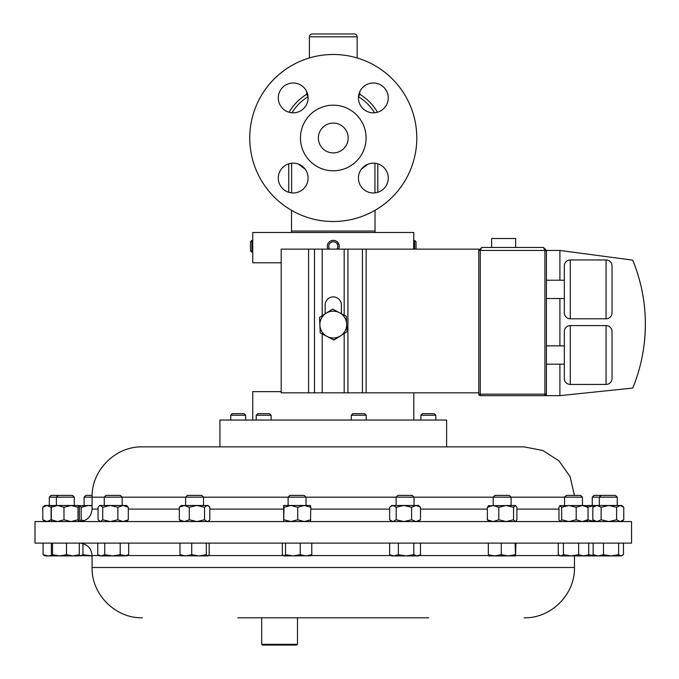 <?xml version="1.0" encoding="UTF-8"?>
<svg xmlns="http://www.w3.org/2000/svg" width="679" height="679" viewBox="0 0 679 679"><rect width="100%" height="100%" fill="white"/><g stroke="black" fill="none" stroke-linecap="round" stroke-linejoin="round"><path stroke-width="1.02" d="M388.261 178.059A14.913 14.913 0 0 0 373.348 163.147A14.913 14.913 0 0 0 358.427 178.059A14.913 14.913 0 0 0 373.348 192.972A14.913 14.913 0 0 0 388.261 178.059M388.261 97.912A14.913 14.913 0 0 0 373.348 82.999A14.913 14.913 0 0 0 358.427 97.912A14.913 14.913 0 0 0 373.348 112.824A14.913 14.913 0 0 0 388.261 97.912M308.113 97.912A14.913 14.913 0 0 0 293.201 82.999A14.913 14.913 0 0 0 278.288 97.912A14.913 14.913 0 0 0 293.201 112.824A14.913 14.913 0 0 0 308.113 97.912M308.113 178.059A14.913 14.913 0 0 0 293.201 163.147A14.913 14.913 0 0 0 278.288 178.059A14.913 14.913 0 0 0 293.201 192.972A14.913 14.913 0 0 0 308.113 178.059M348.183 137.99A14.913 14.913 0 0 0 333.27 123.077A14.913 14.913 0 0 0 318.358 137.99A14.913 14.913 0 0 0 333.27 152.902A14.913 14.913 0 0 0 348.183 137.99M338.532 249.134A5.967 5.967 0 0 0 333.024 240.358A5.967 5.967 0 0 0 328.016 249.134M336.852 249.134A4.558 4.558 0 0 0 333.083 241.766A4.558 4.558 0 0 0 329.688 249.134M416.023 249.134L416.023 241.758L414.614 240.358L414.614 249.134M413.63 249.134L413.808 232.481L252.741 232.481L252.741 240.358L251.926 240.358L251.926 252.282L252.741 252.282L252.741 240.358M230.741 415.242L232.32 413.664L244.075 413.664L245.654 415.242L230.741 415.242L230.741 420.029M420.887 415.242L422.465 413.664L434.229 413.664L435.808 415.242L420.887 415.242L420.887 420.029M256.212 415.242L257.791 413.664L269.555 413.664L271.125 415.242L256.212 415.242L256.212 420.029M351.289 415.242L352.868 413.664L364.623 413.664L366.202 415.242L351.289 415.242L351.289 420.029M446.612 420.029L219.928 420.029L219.928 446.875L142.378 446.875L524.163 446.875L446.612 446.875L446.612 420.029M366.083 137.99A32.813 32.813 0 0 1 333.27 170.794A32.813 32.813 0 0 1 300.466 137.99A32.813 32.813 0 0 1 333.27 105.177A32.813 32.813 0 0 1 366.083 137.99M416.787 137.99A83.517 83.517 0 0 1 333.27 221.507A83.517 83.517 0 0 1 249.753 137.99A83.517 83.517 0 0 1 333.27 54.473A83.517 83.517 0 0 1 416.787 137.99M357.137 57.953L357.137 36.81A2.86 2.86 0 0 0 354.268 33.95L312.272 33.95L354.268 33.95M357.137 36.81L309.412 36.81A2.86 2.86 0 0 1 312.272 33.95M291.13 232.481A2.86 2.86 0 0 0 291.512 231.047L291.512 210.312M375.411 232.481A2.86 2.86 0 0 1 375.029 231.047L375.029 210.312M368.213 164.055L361.321 169.232M305.219 169.232L298.336 164.055M309.412 36.81L309.412 57.953M491.638 247.47L491.638 238.516L515.65 238.516L515.65 247.47M606.075 384.433L606.075 325.597A5.967 5.967 0 0 1 612.034 331.564L612.034 378.466A5.967 5.967 0 0 1 606.075 384.433L570.275 384.433A5.967 5.967 0 0 1 564.317 378.466L564.317 331.564L564.317 345.866L546.417 345.866M564.317 345.866L564.317 378.466M564.317 331.564A5.967 5.967 0 0 1 570.275 325.597L570.275 384.433M606.075 318.791L606.075 259.955A5.967 5.967 0 0 1 612.034 265.922L612.034 312.824A5.967 5.967 0 0 1 606.075 318.791L570.275 318.791A5.967 5.967 0 0 1 564.317 312.824L564.317 265.922A5.967 5.967 0 0 1 570.275 259.955L570.275 318.791M606.075 325.597L570.275 325.597M564.317 364.173L546.417 364.173M606.075 259.955L570.275 259.955M564.317 298.522L546.417 298.522M564.317 280.215L546.417 280.215M184.136 543.115L631.546 543.115L631.546 521.565L35.002 521.565L35.002 543.115L184.136 543.115M237.828 617.797L428.721 617.797M270.632 644.337L297.478 644.337L297.478 617.797L261.687 617.797L261.687 644.337L270.632 644.337M297.478 644.337L296.765 645.05L262.4 645.05L261.687 644.337M494.974 495.39L509.309 495.39L511.083 497.164L493.192 497.164L493.192 505.482M488.405 505.762L511.075 505.482L511.083 497.164M104.252 497.164L106.034 495.39L120.37 495.39L122.152 497.164L104.252 497.164L104.252 505.482M49.304 497.164L51.078 495.39L72.5 495.39L74.283 497.164L49.304 497.164L49.304 505.482M44.839 521.565L42.785 519.774L46.944 521.565L51.103 519.774L51.103 507.272L46.944 505.482L42.785 507.272L44.839 505.482L78.739 505.482L78.017 507.272L70.998 505.482L63.979 507.272L57.639 505.482L51.298 507.272L51.969 505.482M396.12 497.164L397.894 495.39L412.238 495.39L414.012 497.164L396.12 497.164L396.12 505.482M592.266 497.164L594.04 495.39L615.463 495.39L617.236 497.164L592.266 497.164L592.266 505.482M288.117 497.164L289.891 495.39L304.234 495.39L306.017 497.164L288.117 497.164L288.117 505.482M185.63 497.164L187.404 495.39L201.748 495.39L203.522 497.164L185.63 497.164L185.63 505.482M208.843 506.228L207.18 505.482L204.523 507.272L196.902 505.482L207.986 505.482L209.828 507.272L209.828 519.774L208.843 520.818L207.18 521.565L204.523 519.774L196.902 521.565L189.28 519.774L184.298 521.565L179.324 519.774L179.324 507.272L181.166 505.482L197.547 505.482M564.555 497.164L566.328 495.39L580.672 495.39L582.446 497.164L564.555 497.164L564.555 505.482M586.707 521.565L588.048 519.774L582.115 521.565L576.191 519.774L576.191 507.272L568.909 505.482L561.635 507.272L559.886 505.66L582.446 505.482L582.446 497.164M92.081 497.164L84.094 497.164L84.094 505.482M92.106 495.39L85.868 495.39L84.094 497.164M329.485 241.707L329.043 242.106M252.741 420.029L252.741 391.639L281.199 391.639M281.199 262.781L252.741 262.781L252.741 252.282M414.614 240.358L413.774 240.807M413.808 420.029L413.808 392.827M251.926 252.282L250.517 250.874L250.517 241.758L251.926 240.358M327.312 246.57L327.38 245.399M331.87 240.519L333.024 240.358M334.195 240.425L335.324 240.714M337.31 241.928L339.067 244.907M413.418 446.875L219.928 446.875M92.081 505.948L88.457 505.482L81.174 507.272L79.426 505.66L92.081 505.482M79.426 505.66L79.07 506.084M83.865 520.818L81.174 519.774L81.174 507.272M79.799 521.565L79.07 520.963M81.174 519.774L79.833 521.565M576.191 507.272L582.115 505.482L587.114 505.66M560.294 505.482L558.953 507.272L558.953 519.774L560.09 521.565M582.115 505.482L588.048 507.272L586.707 505.482M588.048 519.774L588.048 507.272M576.191 519.774L568.909 521.565L561.635 519.774L561.635 507.272M561.635 519.774L560.294 521.565M207.18 505.482L204.846 505.482M179.324 507.272L184.298 505.482L189.28 507.272L196.902 505.482M204.523 519.774L204.523 507.272M189.28 519.774L189.28 507.272M179.324 519.774L181.166 521.565M283.652 505.482L310.49 505.49L310.795 507.272L304.268 505.482L297.742 507.272L290.867 505.482L284 507.272L283.644 505.49L283.669 521.565L284 507.272M310.473 521.565L310.795 507.272M310.795 519.774L304.268 521.565L297.742 519.774L297.742 507.272M284 519.774L290.867 521.565L297.742 519.774M608.876 505.482L621.701 505.482L623.763 507.272L620.182 505.482L616.608 507.272L608.876 505.482L601.136 507.272L596.977 505.482L608.876 505.482M594.88 505.482L596.977 505.482L592.818 507.272L594.88 505.482M616.608 507.272L616.608 519.774L620.182 521.565L623.763 519.774L623.763 507.272M616.608 519.774L608.876 521.565L601.136 519.774L596.977 521.565L592.818 519.774L592.818 507.272M592.818 519.774L594.88 521.565M601.136 519.774L601.136 507.272M621.701 521.565L623.763 519.774M42.785 519.774L42.785 507.272M587.471 506.084L587.802 505.482L596.977 505.482M594.787 505.558L587.174 507.272M587.471 520.963L587.802 521.565M594.787 521.489L587.174 519.774M390.272 506.678L391.656 505.482L418.476 505.482L420.496 507.272L416.049 505.482L411.61 507.272L403.895 505.482L396.18 507.272L392.912 505.482L390.272 506.678L389.644 507.272L389.644 519.774L392.912 521.565L396.18 519.774L396.18 507.272M418.476 521.565L420.496 519.774L420.496 507.272M420.496 519.774L416.049 521.565L411.61 519.774L411.61 507.272M396.18 519.774L403.895 521.565L411.61 519.774M78.739 521.565L79.367 519.774L79.367 507.272L78.739 505.482M78.688 521.565L78.017 519.774L70.998 521.565L63.979 519.774L63.979 507.272M63.979 519.774L57.639 521.565L51.298 519.774L51.298 507.272M78.017 519.774L78.017 507.272M51.969 521.565L51.298 519.774M99.142 506.042L99.788 505.482L126.608 505.482L128.314 507.272L123.086 505.482L117.857 507.272L110.295 505.482L102.741 507.272L100.407 505.482L99.142 506.042L98.082 507.272L98.082 519.774L100.407 521.565L102.741 519.774L102.741 507.272M126.608 521.565L128.314 519.774L123.086 521.565L117.857 519.774L117.857 507.272M117.857 519.774L110.295 521.565L102.741 519.774M128.314 519.774L128.314 507.272M506.169 505.482L515.548 505.482L513.553 507.272L506.169 505.482L498.785 507.272L493.073 505.482L487.369 507.272L489.05 505.482M515.548 521.565L516.906 519.774L516.906 507.272L515.234 505.482M515.234 521.565L513.553 519.774L513.553 507.272M498.785 507.272L498.785 519.774L493.073 521.565L487.369 519.774L487.369 507.272M487.369 519.774L489.05 521.565M498.785 519.774L506.169 521.565L513.553 519.774M82.957 543.565L82.957 554.701L80.394 555.906L79.044 555.558M92.081 555.855L82.957 554.701M79.019 555.549L92.081 555.906M578.635 543.115L578.635 554.701L571.031 555.906L563.417 554.701L560.854 555.906L558.282 554.701L558.282 543.115M563.417 543.115L563.417 554.701M588.718 543.115L588.718 554.701L583.677 555.906L578.635 554.701M559.284 555.439L560.09 555.906L586.911 555.906L588.718 554.701M179.969 543.115L179.969 554.701L181.395 555.906M191.716 543.115L191.716 554.701L185.842 555.906L179.969 554.701M206.323 543.115L206.323 554.701L199.023 555.906L191.716 554.701M209.183 543.115L209.183 554.701L207.757 555.906L206.323 554.701M208.224 555.77L207.757 555.906L208.224 555.77M180.928 555.77L207.757 555.906M285.536 543.115L285.536 554.701L283.941 555.906L282.345 554.701L282.345 543.115M300.245 543.115L300.245 554.701L292.895 555.906L285.536 554.701M311.78 543.115L311.78 554.701L306.017 555.906L300.245 554.701M310.184 555.906L311.78 554.701M283.941 555.906L310.77 555.736M618.628 554.701L611.049 555.906L603.47 554.701L598.309 555.906L593.14 554.701L594.88 555.906L621.039 555.906L618.628 554.701L618.628 543.115M603.47 543.115L603.47 554.701M623.449 543.115L623.449 554.701L621.039 555.906L622.405 555.498M593.14 543.115L593.14 554.701M43.1 554.701L44.839 555.906L48.268 555.906L43.1 554.701L43.1 543.115M51.579 555.388L48.268 555.906L51.96 555.906L51.366 554.701L51.366 543.115M595.415 555.906L588.43 554.701L587.844 555.906L587.53 555.549M587.844 555.906L594.88 555.906M398.369 554.701L393.998 555.906L389.627 554.701L391.656 555.906L406.084 555.906L398.369 554.701L398.369 543.115M389.627 543.115L389.627 554.701M413.808 554.701L406.084 555.906L417.161 555.906L413.808 554.701L413.808 543.115M420.505 554.701L418.476 555.906L417.161 555.906L420.505 554.701L420.505 543.115M52.546 554.701L51.96 555.906L59.531 555.906L52.546 554.701L52.546 543.115M66.508 554.701L59.531 555.906L72.899 555.906L66.508 554.701L66.508 543.115M79.29 554.701L72.899 555.906L78.739 555.906L79.29 554.701L79.29 543.115M97.742 543.115L97.742 554.701L101.239 555.906L104.736 554.701L104.736 543.115M120.2 543.115L120.2 554.701L112.468 555.906L99.788 555.906L97.742 554.701M128.662 543.115L128.662 554.701L124.435 555.906L112.468 555.906L104.736 554.701M128.662 554.701L126.608 555.906L120.2 554.701M501.289 554.701L494.804 555.906L488.328 554.701L488.727 555.906L508.198 555.906L501.289 554.701L501.289 543.115M488.328 543.115L488.328 554.701M515.106 554.701L508.198 555.906L515.531 555.906L515.106 543.115M515.955 543.115L515.531 555.906M478.771 394.159L478.771 250.449L481.759 247.47L543.438 247.47L544.923 250.449L480.265 250.449L480.265 394.159L544.923 394.159L544.923 250.449L559.903 250.449L632.735 260.15A168.222 168.222 0 0 1 632.735 388.065L559.903 395.645L480.265 395.645A1.494 1.494 0 0 1 478.771 394.159L480.265 394.159L480.265 395.645M546.417 250.449L543.438 247.47L546.417 250.449L546.417 394.159A1.494 1.494 0 0 1 544.923 395.645A1.494 1.494 0 0 0 546.417 394.159L544.923 394.159L544.923 395.645M478.771 250.449L480.265 250.449L481.759 247.47L478.771 250.449L478.771 249.134L281.199 249.134L281.199 392.827L308.589 392.827L308.589 249.134M559.903 395.645L559.903 364.173M559.903 345.866L559.903 298.522M559.903 280.215L559.903 250.449M632.735 260.15C644.04 288.04 647.741 316.906 643.836 346.748M359.845 91.58L359.845 94.296L358.495 96.503M308.045 96.503L306.704 94.296L306.704 91.58M341.384 313.69L341.384 305.024A8.114 8.114 0 0 0 333.27 296.91A8.114 8.114 0 0 0 325.156 305.024L325.156 313.851M322.194 315.743L322.194 249.134M337.471 337.811L333.678 339.916M478.771 392.827L322.194 392.827L322.194 333.941M322.194 392.827L308.589 392.827M319.537 317.433L320.208 332.905L333.949 340.06L347.003 331.734L346.332 316.27L339.466 312.688L332.6 309.115L319.537 317.433M340.476 335.893A13.41 13.41 0 0 1 319.877 325.173A13.41 13.41 0 0 1 339.466 312.688A13.41 13.41 0 0 1 340.476 335.893M291.512 231.047L375.029 231.047M374.944 192.887L374.944 163.232M291.597 163.232L291.597 192.887M99.21 555.566L92.081 555.566L92.081 567.5L574.468 567.5C575.155 594.38 551.042 618.493 524.163 617.797M208.487 555.566L283.126 555.566M311.007 555.566L391.079 555.566M419.053 555.566L488.532 555.566M515.743 555.566L559.513 555.566M127.194 555.566L180.656 555.566M558.953 509.106L516.906 509.106M487.369 509.106L420.496 509.106M389.644 509.106L310.795 509.106M283.33 509.106L209.828 509.106M179.324 509.106L128.314 509.106M104.252 497.181L92.081 497.181L92.081 509.106C91.342 516.677 87.184 520.827 79.621 521.565L79.426 521.387M98.082 509.106L92.081 509.106M564.555 497.181L511.083 497.181M493.192 497.181L414.012 497.181M396.12 497.181L306.017 497.181M288.117 497.181L203.522 497.181M185.63 497.181L122.152 497.181M358.478 96.707A48.37 48.37 0 0 1 374.553 112.782M291.987 112.782A48.37 48.37 0 0 1 308.062 96.707M358.877 94.296L359.845 94.296A51.137 51.137 0 0 1 377.465 112.247M289.084 112.247A51.137 51.137 0 0 1 306.704 94.296L307.663 94.296M377.804 163.826L377.804 192.293M288.745 192.293L288.745 163.826M344.194 315.158L344.194 249.134M344.194 392.827L344.194 333.525M366.142 392.827L366.142 249.134M362.425 392.827L362.425 249.134M347.911 392.827L347.911 249.134M314.479 392.827L314.479 249.134M435.808 415.242L435.808 420.029M366.202 415.242L366.202 420.029M574.468 567.5L574.468 555.906M92.081 555.566C91.342 548.004 87.184 543.854 79.621 543.115M494.966 495.39L493.192 497.164M58.156 495.39L56.382 497.164L56.382 505.482M617.236 497.164L617.236 505.482M92.081 497.181C91.385 470.301 115.498 446.188 142.378 446.875M574.434 495.39L570.105 476.7L559.097 460.982L543.005 450.542L524.163 446.875M203.522 497.164L203.522 505.482M207.986 521.565L208.843 520.818M306.017 497.164L306.017 505.482M601.119 495.39L599.345 497.164L599.345 505.482M414.012 497.164L414.012 505.482M391.656 521.565L390.272 520.369M74.283 497.164L74.283 505.482M122.152 497.164L122.152 505.482M99.788 521.565L99.142 521.005M92.081 567.5C91.385 594.38 115.498 618.493 142.378 617.797M271.125 415.242L271.125 420.029M245.654 415.242L245.654 420.029"/></g></svg>
